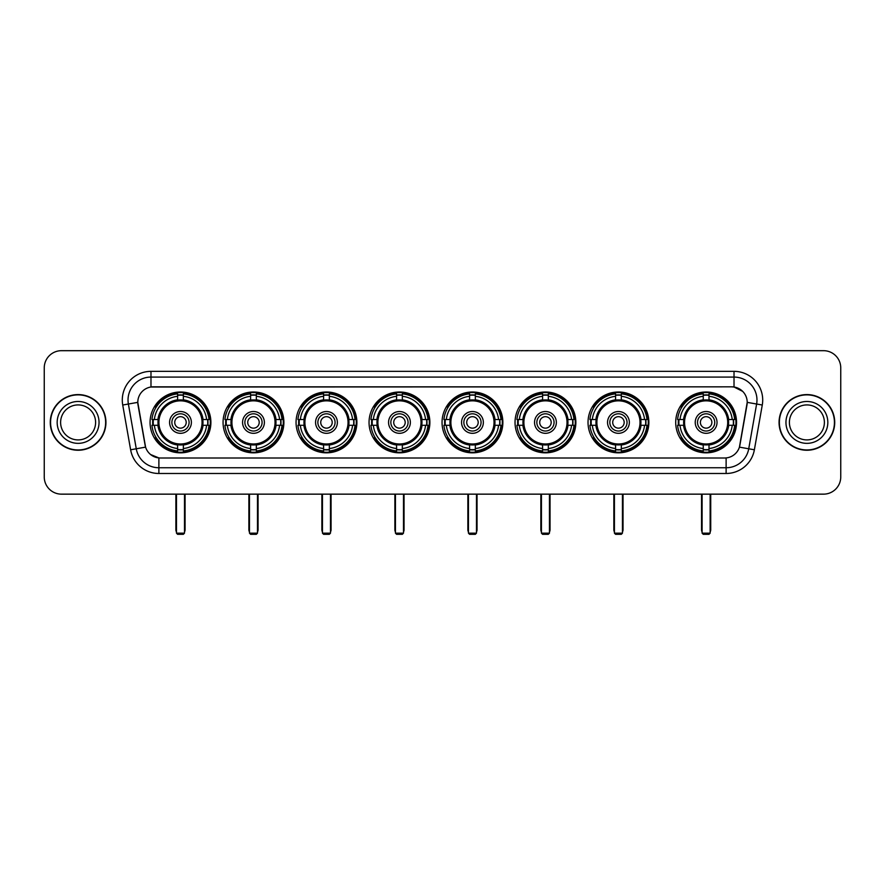 <?xml version="1.0" encoding="UTF-8"?>
<svg xmlns="http://www.w3.org/2000/svg" width="885" height="885" viewBox="0 0 885 885"><rect width="100%" height="100%" fill="white"/><g stroke="black" fill="none" stroke-linecap="round" stroke-linejoin="round"><path stroke-width="1.33" d="M442.046 422.41A30.411 30.411 0 0 0 472.457 452.832A30.411 30.411 0 0 0 502.868 422.41A30.411 30.411 0 0 0 472.457 392A30.411 30.411 0 0 0 442.046 422.41M223.064 422.41A30.411 30.411 0 0 0 253.475 452.832A30.411 30.411 0 0 0 283.886 422.41A30.411 30.411 0 0 0 253.475 392A30.411 30.411 0 0 0 223.064 422.41M296.055 422.41A30.411 30.411 0 0 0 326.465 452.832A30.411 30.411 0 0 0 356.887 422.41A30.411 30.411 0 0 0 326.465 392A30.411 30.411 0 0 0 296.055 422.41M369.045 422.41A30.411 30.411 0 0 0 399.467 452.832A30.411 30.411 0 0 0 429.878 422.41A30.411 30.411 0 0 0 399.467 392A30.411 30.411 0 0 0 369.045 422.41M515.037 422.41A30.411 30.411 0 0 0 545.448 452.832A30.411 30.411 0 0 0 575.858 422.41A30.411 30.411 0 0 0 545.448 392A30.411 30.411 0 0 0 515.037 422.41M588.027 422.41A30.411 30.411 0 0 0 618.438 452.832A30.411 30.411 0 0 0 648.86 422.41A30.411 30.411 0 0 0 618.438 392A30.411 30.411 0 0 0 588.027 422.41M675.709 422.41A30.411 30.411 0 0 0 706.13 452.832A30.411 30.411 0 0 0 736.541 422.41A30.411 30.411 0 0 0 706.13 392A30.411 30.411 0 0 0 675.709 422.41M150.063 422.41A30.411 30.411 0 0 0 180.485 452.832A30.411 30.411 0 0 0 210.895 422.41A30.411 30.411 0 0 0 180.485 392A30.411 30.411 0 0 0 150.063 422.41M130.626 449.779L122.727 405.02A28.696 28.696 0 0 1 150.981 371.346L734.019 371.346A28.696 28.696 0 0 1 762.273 405.02L754.374 449.779A28.696 28.696 0 0 1 726.12 473.486L158.88 473.486A28.696 28.696 0 0 1 130.626 449.779L136.268 448.784L128.38 404.025A22.955 22.955 0 0 1 150.981 377.076L734.019 377.076A22.955 22.955 0 0 1 756.62 404.025L748.732 448.784A22.955 22.955 0 0 1 726.12 467.745L158.88 467.745A22.955 22.955 0 0 1 136.268 448.784L145.582 447.135L137.783 402.365A15.499 15.499 0 0 0 138.027 405.02L145.107 445.188A15.499 15.499 0 0 0 160.362 457.999L724.638 457.999A15.499 15.499 0 0 0 739.893 445.188L746.973 405.02A15.499 15.499 0 0 0 731.718 386.834L153.282 386.834A15.499 15.499 0 0 0 137.783 402.332L137.96 400.031M152.795 425.287A27.833 27.833 0 0 1 152.795 419.545M678.441 425.287A27.833 27.833 0 0 1 678.441 419.545M590.76 425.287A27.833 27.833 0 0 1 590.76 419.545M517.769 425.287A27.833 27.833 0 0 1 517.769 419.545M371.777 425.287A27.833 27.833 0 0 1 371.777 419.545M298.787 425.287A27.833 27.833 0 0 1 298.787 419.545M225.797 425.287A27.833 27.833 0 0 1 225.797 419.545M444.768 425.287A27.833 27.833 0 0 1 444.768 419.545M50.279 422.41A27.833 27.833 0 0 0 78.112 450.244A27.833 27.833 0 0 0 105.934 422.41A27.833 27.833 0 0 0 78.112 394.588A27.833 27.833 0 0 0 50.279 422.41M779.065 422.41A27.833 27.833 0 0 0 806.888 450.244A27.833 27.833 0 0 0 834.721 422.41A27.833 27.833 0 0 0 806.888 394.588A27.833 27.833 0 0 0 779.065 422.41M150.981 371.346L150.981 387.01L731.718 386.834L734.019 387.01L742.67 391.369M724.638 457.999L160.362 457.999M158.88 473.486L158.88 457.921L150.605 454.536M762.273 405.02L747.217 402.365L739.417 447.135L754.374 449.779M840.75 367.894A17.213 17.213 0 0 0 823.537 350.681L61.463 350.681A17.213 17.213 0 0 0 44.25 367.894L44.25 476.926A17.213 17.213 0 0 0 61.463 494.151L823.537 494.151A17.213 17.213 0 0 0 840.75 476.926L840.75 367.894L840.75 476.926M44.25 367.894L44.25 476.926M823.537 350.681L61.463 350.681M61.463 494.151L823.537 494.151M95.602 422.41A17.49 17.49 0 0 0 78.112 404.921A17.49 17.49 0 0 0 60.611 422.41A17.49 17.49 0 0 0 78.112 439.911A17.49 17.49 0 0 0 95.602 422.41A17.49 17.49 0 0 1 78.112 439.911A17.49 17.49 0 0 1 60.611 422.41M105.647 422.41A27.546 27.546 0 0 0 78.112 394.876A27.546 27.546 0 0 0 50.567 422.41A27.546 27.546 0 0 0 78.112 449.956A27.546 27.546 0 0 0 105.647 422.41M824.389 422.41A17.49 17.49 0 0 0 806.888 404.921A17.49 17.49 0 0 0 789.398 422.41A17.49 17.49 0 0 0 806.888 439.911A17.49 17.49 0 0 0 824.389 422.41A17.49 17.49 0 0 1 806.888 439.911A17.49 17.49 0 0 1 789.398 422.41M834.433 422.41A27.546 27.546 0 0 0 806.888 394.876A27.546 27.546 0 0 0 779.353 422.41A27.546 27.546 0 0 0 806.888 449.956A27.546 27.546 0 0 0 834.433 422.41M202.798 425.287A22.49 22.49 0 0 0 183.35 400.108L183.35 400.108A22.49 22.49 0 0 0 158.172 425.287A22.49 22.49 0 0 0 202.798 425.287L202.798 425.287A22.49 22.49 0 0 1 183.35 444.724L183.35 448.54A26.285 26.285 0 0 0 206.603 425.287L209.026 425.287A28.696 28.696 0 0 1 183.35 450.963L183.35 448.54M153.37 425.287A27.258 27.258 0 0 1 153.37 419.545M183.35 395.307A27.258 27.258 0 0 0 177.608 395.307M207.588 419.545A27.258 27.258 0 0 1 207.588 425.287M206.603 419.545L209.026 419.545A28.696 28.696 0 0 0 183.35 393.869L183.35 399.832A22.767 22.767 0 0 1 203.063 419.545L206.603 419.545A26.285 26.285 0 0 0 183.35 396.292M154.355 425.287L151.932 425.287A28.696 28.696 0 0 0 177.608 450.963L177.608 445A22.767 22.767 0 0 1 157.895 425.287L154.355 425.287A26.285 26.285 0 0 0 177.608 448.54M206.603 425.287L203.063 425.287A22.767 22.767 0 0 1 183.35 445L183.35 444.724M158.172 425.287L158.172 425.287A22.49 22.49 0 0 0 177.608 444.724M183.35 449.525A27.258 27.258 0 0 1 177.608 449.525M177.608 396.292L177.608 393.869A28.696 28.696 0 0 0 151.932 419.545L157.895 419.545A22.767 22.767 0 0 1 177.608 399.832L177.608 396.292A26.285 26.285 0 0 0 154.355 419.545M202.057 422.41A21.572 21.572 0 0 1 180.485 443.993A21.572 21.572 0 0 1 158.902 422.41A21.572 21.572 0 0 1 180.485 400.839A21.572 21.572 0 0 1 202.057 422.41M191.381 422.41A10.908 10.908 0 0 0 180.485 411.514A10.908 10.908 0 0 0 169.577 422.41A10.908 10.908 0 0 0 180.485 433.318A10.908 10.908 0 0 0 191.381 422.41M189.091 422.41A8.607 8.607 0 0 0 180.485 413.804A8.607 8.607 0 0 0 171.878 422.41A8.607 8.607 0 0 0 180.485 431.028A8.607 8.607 0 0 0 189.091 422.41M186.215 422.41A5.741 5.741 0 0 1 180.485 428.152A5.741 5.741 0 0 1 174.743 422.41A5.741 5.741 0 0 1 180.485 416.68A5.741 5.741 0 0 1 186.215 422.41A5.741 5.741 0 0 1 180.485 428.152A5.741 5.741 0 0 1 174.743 422.41A5.741 5.741 0 0 1 180.485 416.68A5.741 5.741 0 0 1 186.215 422.41M156.335 406.923L154.975 406.923A29.836 29.836 0 0 1 210.32 422.41A29.836 29.836 0 0 1 154.975 437.909L156.335 437.909M176.469 494.151L176.469 533.168L184.5 533.168L184.5 494.151M176.469 533.168L177.608 534.319L183.35 534.319L184.5 533.168M275.788 425.287A22.49 22.49 0 0 0 256.34 400.108L256.34 400.108A22.49 22.49 0 0 0 231.162 425.287A22.49 22.49 0 0 0 275.788 425.287L275.788 425.287A22.49 22.49 0 0 1 256.34 444.724L256.34 448.54A26.285 26.285 0 0 0 279.605 425.287L282.027 425.287A28.696 28.696 0 0 1 256.34 450.963L256.34 448.54M226.372 425.287A27.258 27.258 0 0 1 226.372 419.545M256.34 395.307A27.258 27.258 0 0 0 250.61 395.307M280.578 419.545A27.258 27.258 0 0 1 280.578 425.287M279.605 419.545L282.027 419.545A28.696 28.696 0 0 0 256.34 393.869L256.34 399.832A22.767 22.767 0 0 1 276.054 419.545L279.605 419.545A26.285 26.285 0 0 0 256.34 396.292M227.345 425.287L224.923 425.287A28.696 28.696 0 0 0 250.61 450.963L250.61 445A22.767 22.767 0 0 1 230.897 425.287L227.345 425.287A26.285 26.285 0 0 0 250.61 448.54M279.605 425.287L276.054 425.287A22.767 22.767 0 0 1 256.34 445L256.34 444.724M231.162 425.287L231.162 425.287A22.49 22.49 0 0 0 250.61 444.724M256.34 449.525A27.258 27.258 0 0 1 250.61 449.525M250.61 396.292L250.61 393.869A28.696 28.696 0 0 0 224.923 419.545L230.897 419.545A22.767 22.767 0 0 1 250.61 399.832L250.61 396.292A26.285 26.285 0 0 0 227.345 419.545M275.047 422.41A21.572 21.572 0 0 1 253.475 443.993A21.572 21.572 0 0 1 231.903 422.41A21.572 21.572 0 0 1 253.475 400.839A21.572 21.572 0 0 1 275.047 422.41M264.383 422.41A10.908 10.908 0 0 0 253.475 411.514A10.908 10.908 0 0 0 242.567 422.41A10.908 10.908 0 0 0 253.475 433.318A10.908 10.908 0 0 0 264.383 422.41M262.082 422.41A8.607 8.607 0 0 0 253.475 413.804A8.607 8.607 0 0 0 244.868 422.41A8.607 8.607 0 0 0 253.475 431.028A8.607 8.607 0 0 0 262.082 422.41M259.216 422.41A5.741 5.741 0 0 1 253.475 428.152A5.741 5.741 0 0 1 247.734 422.41A5.741 5.741 0 0 1 253.475 416.68A5.741 5.741 0 0 1 259.216 422.41A5.741 5.741 0 0 1 253.475 428.152A5.741 5.741 0 0 1 247.734 422.41A5.741 5.741 0 0 1 253.475 416.68A5.741 5.741 0 0 1 259.216 422.41M229.326 406.923L227.976 406.923A29.836 29.836 0 0 1 283.311 422.41A29.836 29.836 0 0 1 227.976 437.909L229.326 437.909M249.459 494.151L249.459 533.168L257.491 533.168L257.491 494.151M249.459 533.168L250.61 534.319L256.34 534.319L257.491 533.168M348.778 425.287A22.49 22.49 0 0 0 329.342 400.108L329.342 400.108A22.49 22.49 0 0 0 304.152 425.287A22.49 22.49 0 0 0 348.778 425.287L348.778 425.287A22.49 22.49 0 0 1 329.342 444.724L329.342 448.54A26.285 26.285 0 0 0 352.595 425.287L355.018 425.287A28.696 28.696 0 0 1 329.342 450.963L329.342 448.54M299.362 425.287A27.258 27.258 0 0 1 299.362 419.545M329.342 395.307A27.258 27.258 0 0 0 323.6 395.307M353.58 419.545A27.258 27.258 0 0 1 353.58 425.287M352.595 419.545L355.018 419.545A28.696 28.696 0 0 0 329.342 393.869L329.342 399.832A22.767 22.767 0 0 1 349.055 419.545L352.595 419.545A26.285 26.285 0 0 0 329.342 396.292M300.347 425.287L297.924 425.287A28.696 28.696 0 0 0 323.6 450.963L323.6 445A22.767 22.767 0 0 1 303.887 425.287L300.347 425.287A26.285 26.285 0 0 0 323.6 448.54M352.595 425.287L349.055 425.287A22.767 22.767 0 0 1 329.342 445L329.342 444.724M304.152 425.287L304.152 425.287A22.49 22.49 0 0 0 323.6 444.724M329.342 449.525A27.258 27.258 0 0 1 323.6 449.525M323.6 396.292L323.6 393.869A28.696 28.696 0 0 0 297.924 419.545L303.887 419.545A22.767 22.767 0 0 1 323.6 399.832L323.6 396.292A26.285 26.285 0 0 0 300.347 419.545M348.048 422.41A21.572 21.572 0 0 1 326.465 443.993A21.572 21.572 0 0 1 304.894 422.41A21.572 21.572 0 0 1 326.465 400.839A21.572 21.572 0 0 1 348.048 422.41M337.373 422.41A10.908 10.908 0 0 0 326.465 411.514A10.908 10.908 0 0 0 315.569 422.41A10.908 10.908 0 0 0 326.465 433.318A10.908 10.908 0 0 0 337.373 422.41M335.072 422.41A8.607 8.607 0 0 0 326.465 413.804A8.607 8.607 0 0 0 317.859 422.41A8.607 8.607 0 0 0 326.465 431.028A8.607 8.607 0 0 0 335.072 422.41M332.207 422.41A5.741 5.741 0 0 1 326.465 428.152A5.741 5.741 0 0 1 320.735 422.41A5.741 5.741 0 0 1 326.465 416.68A5.741 5.741 0 0 1 332.207 422.41A5.741 5.741 0 0 1 326.465 428.152A5.741 5.741 0 0 1 320.735 422.41A5.741 5.741 0 0 1 326.465 416.68A5.741 5.741 0 0 1 332.207 422.41M302.316 406.923L300.966 406.923A29.836 29.836 0 0 1 356.312 422.41A29.836 29.836 0 0 1 300.966 437.909L302.316 437.909M322.45 494.151L322.45 533.168L330.481 533.168L330.481 494.151M322.45 533.168L323.6 534.319L329.342 534.319L330.481 533.168M421.769 425.287A22.49 22.49 0 0 0 402.332 400.108L402.332 400.108A22.49 22.49 0 0 0 377.154 425.287A22.49 22.49 0 0 0 421.769 425.287L421.769 425.287A22.49 22.49 0 0 1 402.332 444.724L402.332 448.54A26.285 26.285 0 0 0 425.585 425.287L428.008 425.287A28.696 28.696 0 0 1 402.332 450.963L402.332 448.54M372.353 425.287A27.258 27.258 0 0 1 372.353 419.545M402.332 395.307A27.258 27.258 0 0 0 396.591 395.307M426.57 419.545A27.258 27.258 0 0 1 426.57 425.287M425.585 419.545L428.008 419.545A28.696 28.696 0 0 0 402.332 393.869L402.332 399.832A22.767 22.767 0 0 1 422.045 419.545L425.585 419.545A26.285 26.285 0 0 0 402.332 396.292M373.337 425.287L370.915 425.287A28.696 28.696 0 0 0 396.591 450.963L396.591 445A22.767 22.767 0 0 1 376.877 425.287L373.337 425.287A26.285 26.285 0 0 0 396.591 448.54M425.585 425.287L422.045 425.287A22.767 22.767 0 0 1 402.332 445L402.332 444.724M377.154 425.287L377.154 425.287A22.49 22.49 0 0 0 396.591 444.724M402.332 449.525A27.258 27.258 0 0 1 396.591 449.525M396.591 396.292L396.591 393.869A28.696 28.696 0 0 0 370.915 419.545L376.877 419.545A22.767 22.767 0 0 1 396.591 399.832L396.591 396.292A26.285 26.285 0 0 0 373.337 419.545M421.039 422.41A21.572 21.572 0 0 1 399.467 443.993A21.572 21.572 0 0 1 377.884 422.41A21.572 21.572 0 0 1 399.467 400.839A21.572 21.572 0 0 1 421.039 422.41M410.363 422.41A10.908 10.908 0 0 0 399.467 411.514A10.908 10.908 0 0 0 388.559 422.41A10.908 10.908 0 0 0 399.467 433.318A10.908 10.908 0 0 0 410.363 422.41M408.073 422.41A8.607 8.607 0 0 0 399.467 413.804A8.607 8.607 0 0 0 390.849 422.41A8.607 8.607 0 0 0 399.467 431.028A8.607 8.607 0 0 0 408.073 422.41M405.197 422.41A5.741 5.741 0 0 1 399.467 428.152A5.741 5.741 0 0 1 393.725 422.41A5.741 5.741 0 0 1 399.467 416.68A5.741 5.741 0 0 1 405.197 422.41A5.741 5.741 0 0 1 399.467 428.152A5.741 5.741 0 0 1 393.725 422.41A5.741 5.741 0 0 1 399.467 416.68A5.741 5.741 0 0 1 405.197 422.41M375.317 406.923L373.957 406.923A29.836 29.836 0 0 1 429.302 422.41A29.836 29.836 0 0 1 373.957 437.909L375.317 437.909M395.44 494.151L395.44 533.168L403.483 533.168L403.483 494.151M395.44 533.168L396.591 534.319L402.332 534.319L403.483 533.168M494.77 425.287A22.49 22.49 0 0 0 475.322 400.108L475.322 400.108A22.49 22.49 0 0 0 450.144 425.287A22.49 22.49 0 0 0 494.77 425.287L494.77 425.287A22.49 22.49 0 0 1 475.322 444.724L475.322 448.54A26.285 26.285 0 0 0 498.576 425.287L500.998 425.287A28.696 28.696 0 0 1 475.322 450.963L475.322 448.54M445.343 425.287A27.258 27.258 0 0 1 445.343 419.545M475.322 395.307A27.258 27.258 0 0 0 469.581 395.307M499.56 419.545A27.258 27.258 0 0 1 499.56 425.287M498.576 419.545L500.998 419.545A28.696 28.696 0 0 0 475.322 393.869L475.322 399.832A22.767 22.767 0 0 1 495.036 419.545L498.576 419.545A26.285 26.285 0 0 0 475.322 396.292M446.328 425.287L443.905 425.287A28.696 28.696 0 0 0 469.581 450.963L469.581 445A22.767 22.767 0 0 1 449.868 425.287L446.328 425.287A26.285 26.285 0 0 0 469.581 448.54M498.576 425.287L495.036 425.287A22.767 22.767 0 0 1 475.322 445L475.322 444.724M450.144 425.287L450.144 425.287A22.49 22.49 0 0 0 469.581 444.724M475.322 449.525A27.258 27.258 0 0 1 469.581 449.525M469.581 396.292L469.581 393.869A28.696 28.696 0 0 0 443.905 419.545L449.868 419.545A22.767 22.767 0 0 1 469.581 399.832L469.581 396.292A26.285 26.285 0 0 0 446.328 419.545M494.029 422.41A21.572 21.572 0 0 1 472.457 443.993A21.572 21.572 0 0 1 450.874 422.41A21.572 21.572 0 0 1 472.457 400.839A21.572 21.572 0 0 1 494.029 422.41M483.354 422.41A10.908 10.908 0 0 0 472.457 411.514A10.908 10.908 0 0 0 461.55 422.41A10.908 10.908 0 0 0 472.457 433.318A10.908 10.908 0 0 0 483.354 422.41M481.064 422.41A8.607 8.607 0 0 0 472.457 413.804A8.607 8.607 0 0 0 463.851 422.41A8.607 8.607 0 0 0 472.457 431.028A8.607 8.607 0 0 0 481.064 422.41M478.199 422.41A5.741 5.741 0 0 1 472.457 428.152A5.741 5.741 0 0 1 466.716 422.41A5.741 5.741 0 0 1 472.457 416.68A5.741 5.741 0 0 1 478.199 422.41A5.741 5.741 0 0 1 472.457 428.152A5.741 5.741 0 0 1 466.716 422.41A5.741 5.741 0 0 1 472.457 416.68A5.741 5.741 0 0 1 478.199 422.41M448.308 406.923L446.947 406.923A29.836 29.836 0 0 1 502.293 422.41A29.836 29.836 0 0 1 446.947 437.909L448.308 437.909M468.442 494.151L468.442 533.168L476.473 533.168L476.473 494.151M468.442 533.168L469.581 534.319L475.322 534.319L476.473 533.168M567.761 425.287A22.49 22.49 0 0 0 548.313 400.108L548.313 400.108A22.49 22.49 0 0 0 523.135 425.287A22.49 22.49 0 0 0 567.761 425.287L567.761 425.287A22.49 22.49 0 0 1 548.313 444.724L548.313 448.54A26.285 26.285 0 0 0 571.577 425.287L574 425.287A28.696 28.696 0 0 1 548.313 450.963L548.313 448.54M518.344 425.287A27.258 27.258 0 0 1 518.344 419.545M548.313 395.307A27.258 27.258 0 0 0 542.582 395.307M572.551 419.545A27.258 27.258 0 0 1 572.551 425.287M571.577 419.545L574 419.545A28.696 28.696 0 0 0 548.313 393.869L548.313 399.832A22.767 22.767 0 0 1 568.026 419.545L571.577 419.545A26.285 26.285 0 0 0 548.313 396.292M519.318 425.287L516.895 425.287A28.696 28.696 0 0 0 542.582 450.963L542.582 445A22.767 22.767 0 0 1 522.869 425.287L519.318 425.287A26.285 26.285 0 0 0 542.582 448.54M571.577 425.287L568.026 425.287A22.767 22.767 0 0 1 548.313 445L548.313 444.724M523.135 425.287L523.135 425.287A22.49 22.49 0 0 0 542.582 444.724M548.313 449.525A27.258 27.258 0 0 1 542.582 449.525M542.582 396.292L542.582 393.869A28.696 28.696 0 0 0 516.895 419.545L522.869 419.545A22.767 22.767 0 0 1 542.582 399.832L542.582 396.292A26.285 26.285 0 0 0 519.318 419.545M567.019 422.41A21.572 21.572 0 0 1 545.448 443.993A21.572 21.572 0 0 1 523.876 422.41A21.572 21.572 0 0 1 545.448 400.839A21.572 21.572 0 0 1 567.019 422.41M556.355 422.41A10.908 10.908 0 0 0 545.448 411.514A10.908 10.908 0 0 0 534.54 422.41A10.908 10.908 0 0 0 545.448 433.318A10.908 10.908 0 0 0 556.355 422.41M554.054 422.41A8.607 8.607 0 0 0 545.448 413.804A8.607 8.607 0 0 0 536.841 422.41A8.607 8.607 0 0 0 545.448 431.028A8.607 8.607 0 0 0 554.054 422.41M551.189 422.41A5.741 5.741 0 0 1 545.448 428.152A5.741 5.741 0 0 1 539.706 422.41A5.741 5.741 0 0 1 545.448 416.68A5.741 5.741 0 0 1 551.189 422.41M539.706 422.41A5.741 5.741 0 0 1 545.448 416.68A5.741 5.741 0 0 0 539.706 422.41A5.741 5.741 0 0 0 545.448 428.152A5.741 5.741 0 0 1 539.706 422.41M521.298 406.923L519.949 406.923A29.836 29.836 0 0 1 575.283 422.41A29.836 29.836 0 0 1 519.949 437.909L521.298 437.909M541.432 494.151L541.432 533.168L549.463 533.168L549.463 494.151M541.432 533.168L542.582 534.319L548.313 534.319L549.463 533.168M640.751 425.287A22.49 22.49 0 0 0 621.314 400.108L621.314 400.108A22.49 22.49 0 0 0 596.136 425.287A22.49 22.49 0 0 0 640.751 425.287L640.751 425.287A22.49 22.49 0 0 1 621.314 444.724L621.314 448.54A26.285 26.285 0 0 0 644.568 425.287L646.99 425.287A28.696 28.696 0 0 1 621.314 450.963L621.314 448.54M591.335 425.287A27.258 27.258 0 0 1 591.335 419.545M621.314 395.307A27.258 27.258 0 0 0 615.573 395.307M645.552 419.545A27.258 27.258 0 0 1 645.552 425.287M644.568 419.545L646.99 419.545A28.696 28.696 0 0 0 621.314 393.869L621.314 399.832A22.767 22.767 0 0 1 641.028 419.545L644.568 419.545A26.285 26.285 0 0 0 621.314 396.292M592.319 425.287L589.897 425.287A28.696 28.696 0 0 0 615.573 450.963L615.573 445A22.767 22.767 0 0 1 595.859 425.287L592.319 425.287A26.285 26.285 0 0 0 615.573 448.54M644.568 425.287L641.028 425.287A22.767 22.767 0 0 1 621.314 445L621.314 444.724M596.136 425.287L596.136 425.287A22.49 22.49 0 0 0 615.573 444.724M621.314 449.525A27.258 27.258 0 0 1 615.573 449.525M615.573 396.292L615.573 393.869A28.696 28.696 0 0 0 589.897 419.545L595.859 419.545A22.767 22.767 0 0 1 615.573 399.832L615.573 396.292A26.285 26.285 0 0 0 592.319 419.545M640.021 422.41A21.572 21.572 0 0 1 618.438 443.993A21.572 21.572 0 0 1 596.866 422.41A21.572 21.572 0 0 1 618.438 400.839A21.572 21.572 0 0 1 640.021 422.41M629.346 422.41A10.908 10.908 0 0 0 618.438 411.514A10.908 10.908 0 0 0 607.541 422.41A10.908 10.908 0 0 0 618.438 433.318A10.908 10.908 0 0 0 629.346 422.41M627.045 422.41A8.607 8.607 0 0 0 618.438 413.804A8.607 8.607 0 0 0 609.831 422.41A8.607 8.607 0 0 0 618.438 431.028A8.607 8.607 0 0 0 627.045 422.41M624.179 422.41A5.741 5.741 0 0 1 618.438 428.152A5.741 5.741 0 0 1 612.708 422.41A5.741 5.741 0 0 1 618.438 416.68A5.741 5.741 0 0 1 624.179 422.41M612.708 422.41A5.741 5.741 0 0 1 618.438 416.68A5.741 5.741 0 0 0 612.708 422.41A5.741 5.741 0 0 0 618.438 428.152A5.741 5.741 0 0 1 612.708 422.41M594.289 406.923L592.939 406.923A29.836 29.836 0 0 1 648.285 422.41A29.836 29.836 0 0 1 592.939 437.909L594.289 437.909M614.422 494.151L614.422 533.168L622.454 533.168L622.454 494.151M614.422 533.168L615.573 534.319L621.314 534.319L622.454 533.168M728.432 425.287A22.49 22.49 0 0 0 708.996 400.108L708.996 400.108A22.49 22.49 0 0 0 683.817 425.287A22.49 22.49 0 0 0 728.432 425.287L728.432 425.287A22.49 22.49 0 0 1 708.996 444.724L708.996 448.54A26.285 26.285 0 0 0 732.249 425.287L734.672 425.287A28.696 28.696 0 0 1 708.996 450.963L708.996 448.54M679.016 425.287A27.258 27.258 0 0 1 679.016 419.545M708.996 395.307A27.258 27.258 0 0 0 703.254 395.307M733.234 419.545A27.258 27.258 0 0 1 733.234 425.287M732.249 419.545L734.672 419.545A28.696 28.696 0 0 0 708.996 393.869L708.996 399.832A22.767 22.767 0 0 1 728.709 419.545L732.249 419.545A26.285 26.285 0 0 0 708.996 396.292M680.001 425.287L677.578 425.287A28.696 28.696 0 0 0 703.254 450.963L703.254 445A22.767 22.767 0 0 1 683.541 425.287L680.001 425.287A26.285 26.285 0 0 0 703.254 448.54M732.249 425.287L728.709 425.287A22.767 22.767 0 0 1 708.996 445L708.996 444.724M683.817 425.287L683.817 425.287A22.49 22.49 0 0 0 703.254 444.724M708.996 449.525A27.258 27.258 0 0 1 703.254 449.525M703.254 396.292L703.254 393.869A28.696 28.696 0 0 0 677.578 419.545L683.541 419.545A22.767 22.767 0 0 1 703.254 399.832L703.254 396.292A26.285 26.285 0 0 0 680.001 419.545M727.702 422.41A21.572 21.572 0 0 1 706.13 443.993A21.572 21.572 0 0 1 684.547 422.41A21.572 21.572 0 0 1 706.13 400.839A21.572 21.572 0 0 1 727.702 422.41M717.027 422.41A10.908 10.908 0 0 0 706.13 411.514A10.908 10.908 0 0 0 695.223 422.41A10.908 10.908 0 0 0 706.13 433.318A10.908 10.908 0 0 0 717.027 422.41M714.737 422.41A8.607 8.607 0 0 0 706.13 413.804A8.607 8.607 0 0 0 697.513 422.41A8.607 8.607 0 0 0 706.13 431.028A8.607 8.607 0 0 0 714.737 422.41M711.861 422.41A5.741 5.741 0 0 1 706.13 428.152A5.741 5.741 0 0 1 700.389 422.41A5.741 5.741 0 0 1 706.13 416.68A5.741 5.741 0 0 1 711.861 422.41A5.741 5.741 0 0 1 706.13 428.152A5.741 5.741 0 0 1 700.389 422.41A5.741 5.741 0 0 1 706.13 416.68A5.741 5.741 0 0 1 711.861 422.41M681.981 406.923L680.62 406.923A29.836 29.836 0 0 1 735.966 422.41A29.836 29.836 0 0 1 680.62 437.909L681.981 437.909M702.104 494.151L702.104 533.168L710.146 533.168L710.146 494.151M702.104 533.168L703.254 534.319L708.996 534.319L710.146 533.168M734.019 371.346L734.019 387.01M122.727 405.02L128.38 404.025A22.955 22.955 0 0 1 128.026 400.031M128.38 404.025L137.783 402.365M726.12 457.921L726.12 473.486M99.043 422.41A20.93 20.93 0 0 0 78.112 401.48A20.93 20.93 0 0 0 57.171 422.41A20.93 20.93 0 0 0 78.112 443.352A20.93 20.93 0 0 0 99.043 422.41M827.829 422.41A20.93 20.93 0 0 0 806.888 401.48A20.93 20.93 0 0 0 785.957 422.41A20.93 20.93 0 0 0 806.888 443.352A20.93 20.93 0 0 0 827.829 422.41M175.894 494.151L175.894 529.728L176.469 529.728M180.485 428.152A5.741 5.741 0 0 1 174.743 422.41A5.741 5.741 0 0 1 180.485 416.68M184.5 529.728L185.076 529.728L185.076 494.151M177.608 449.779A27.512 27.512 0 0 0 183.35 449.779M207.842 425.287A27.512 27.512 0 0 0 207.842 419.545M183.35 395.053A27.512 27.512 0 0 0 177.608 395.053M248.884 494.151L248.884 529.728L249.459 529.728M253.475 428.152A5.741 5.741 0 0 1 247.734 422.41A5.741 5.741 0 0 1 253.475 416.68M257.491 529.728L258.066 529.728L258.066 494.151M250.61 449.779A27.512 27.512 0 0 0 256.34 449.779M280.844 425.287A27.512 27.512 0 0 0 280.844 419.545M256.34 395.053A27.512 27.512 0 0 0 250.61 395.053M321.874 494.151L321.874 529.728L322.45 529.728M326.465 428.152A5.741 5.741 0 0 1 320.735 422.41A5.741 5.741 0 0 1 326.465 416.68M330.481 529.728L331.056 529.728L331.056 494.151M323.6 449.779A27.512 27.512 0 0 0 329.342 449.779M353.834 425.287A27.512 27.512 0 0 0 353.834 419.545M329.342 395.053A27.512 27.512 0 0 0 323.6 395.053M394.876 494.151L394.876 529.728L395.44 529.728M399.467 428.152A5.741 5.741 0 0 1 393.725 422.41A5.741 5.741 0 0 1 399.467 416.68M403.483 529.728L404.047 529.728L404.047 494.151M396.591 449.779A27.512 27.512 0 0 0 402.332 449.779M426.824 425.287A27.512 27.512 0 0 0 426.824 419.545M402.332 395.053A27.512 27.512 0 0 0 396.591 395.053M467.866 494.151L467.866 529.728L468.442 529.728M472.457 428.152A5.741 5.741 0 0 1 466.716 422.41A5.741 5.741 0 0 1 472.457 416.68M476.473 529.728L477.048 529.728L477.048 494.151M469.581 449.779A27.512 27.512 0 0 0 475.322 449.779M499.815 425.287A27.512 27.512 0 0 0 499.815 419.545M475.322 395.053A27.512 27.512 0 0 0 469.581 395.053M540.857 494.151L540.857 529.728L541.432 529.728M549.463 529.728L550.039 529.728L550.039 494.151M542.582 449.779A27.512 27.512 0 0 0 548.313 449.779M572.816 425.287A27.512 27.512 0 0 0 572.816 419.545M548.313 395.053A27.512 27.512 0 0 0 542.582 395.053M613.847 494.151L613.847 529.728L614.422 529.728M622.454 529.728L623.029 529.728L623.029 494.151M615.573 449.779A27.512 27.512 0 0 0 621.314 449.779M645.807 425.287A27.512 27.512 0 0 0 645.807 419.545M621.314 395.053A27.512 27.512 0 0 0 615.573 395.053M701.539 494.151L701.539 529.728L702.104 529.728M706.13 428.152A5.741 5.741 0 0 1 700.389 422.41A5.741 5.741 0 0 1 706.13 416.68M710.146 529.728L710.721 529.728L710.721 494.151M703.254 449.779A27.512 27.512 0 0 0 708.996 449.779M733.488 425.287A27.512 27.512 0 0 0 733.488 419.545M708.996 395.053A27.512 27.512 0 0 0 703.254 395.053M175.894 529.728A4.591 4.591 0 0 0 176.469 531.951M184.5 531.951A4.591 4.591 0 0 0 185.076 529.728M248.884 529.728A4.591 4.591 0 0 0 249.459 531.951M257.491 531.951A4.591 4.591 0 0 0 258.066 529.728M321.874 529.728A4.591 4.591 0 0 0 322.45 531.951M330.481 531.951A4.591 4.591 0 0 0 331.056 529.728M394.876 529.728A4.591 4.591 0 0 0 395.44 531.951M403.483 531.951A4.591 4.591 0 0 0 404.047 529.728M467.866 529.728A4.591 4.591 0 0 0 468.442 531.951M476.473 531.951A4.591 4.591 0 0 0 477.048 529.728M540.857 529.728A4.591 4.591 0 0 0 541.432 531.951M549.463 531.951A4.591 4.591 0 0 0 550.039 529.728M613.847 529.728A4.591 4.591 0 0 0 614.422 531.951M622.454 531.951A4.591 4.591 0 0 0 623.029 529.728M701.539 529.728A4.591 4.591 0 0 0 702.104 531.951M710.146 531.951A4.591 4.591 0 0 0 710.721 529.728"/></g></svg>
